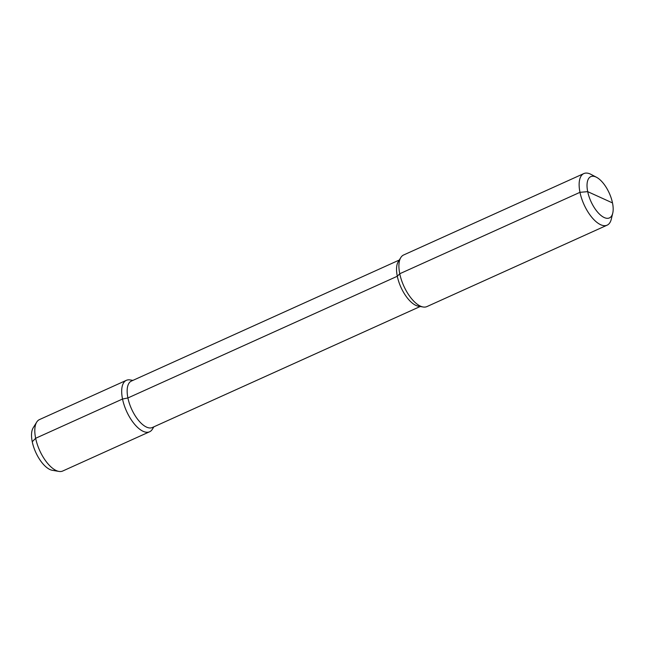 <?xml version="1.0" encoding="UTF-8"?>
<svg xmlns="http://www.w3.org/2000/svg" width="645" height="645" viewBox="0 0 645 645"><rect width="100%" height="100%" fill="white"/><g stroke="black" fill="none" stroke-linecap="round" stroke-linejoin="round"><path stroke-width="0.97" d="M596.56 177.31L591.054 174.408A28.307 12.586 65.7 0 0 583.83 173.578A28.307 12.586 65.7 0 0 579.976 192.323A28.307 12.586 65.7 0 0 607.13 225.169A28.307 12.586 65.7 0 0 611.291 219.195L612.75 213.14A22.648 10.07 65.7 0 0 612.5 202.925A22.648 10.07 65.7 0 0 596.56 177.31A22.648 10.07 65.7 0 0 587.7 191.646A22.648 10.07 65.7 0 0 600.535 215.091A22.648 10.07 65.7 0 0 612.75 213.14M607.13 225.169L426.909 306.593A28.307 12.586 -114.3 0 1 423.128 306.996A28.307 12.586 -114.3 0 1 399.755 273.746A28.307 12.586 -114.3 0 1 400.803 257.565A28.307 12.586 -114.3 0 1 403.601 254.993L583.83 173.578M400.803 257.565L398.247 261.693A25.478 11.328 65.7 0 0 397.304 276.253L127.912 397.957L122.526 399.029A28.219 12.545 65.7 0 0 149.6 431.771A28.219 12.545 65.7 0 0 152.389 429.215L153.865 426.837M423.128 306.996L418.339 306.182A25.478 11.328 -114.3 0 1 397.304 276.253L127.912 397.957L122.526 399.029L35.644 438.278L32.25 441.76A24.3 10.804 65.7 0 1 33.153 427.869L36.692 422.144A28.219 12.545 65.7 0 0 35.644 438.278L32.25 441.76A24.3 10.804 -114.3 0 0 52.318 470.302L58.953 471.422A28.219 12.545 -114.3 0 1 35.644 438.278L122.526 399.029A28.219 12.545 65.7 0 1 126.364 380.332A28.219 12.545 65.7 0 1 130.129 379.937L132.886 380.405M420.226 306.496L152.349 427.514A25.478 11.328 -114.3 0 1 127.912 397.957A25.478 11.328 65.7 0 1 131.378 381.082L399.255 260.064M149.6 431.771L62.718 471.019A28.219 12.545 -114.3 0 1 58.953 471.422M126.364 380.332L39.482 419.581A28.219 12.545 65.7 0 0 36.692 422.144M612.5 202.925L587.7 191.646L579.976 192.323L399.755 273.746L397.304 276.253L399.755 273.746L579.976 192.323L587.7 191.646L600.1 197.281"/></g></svg>
